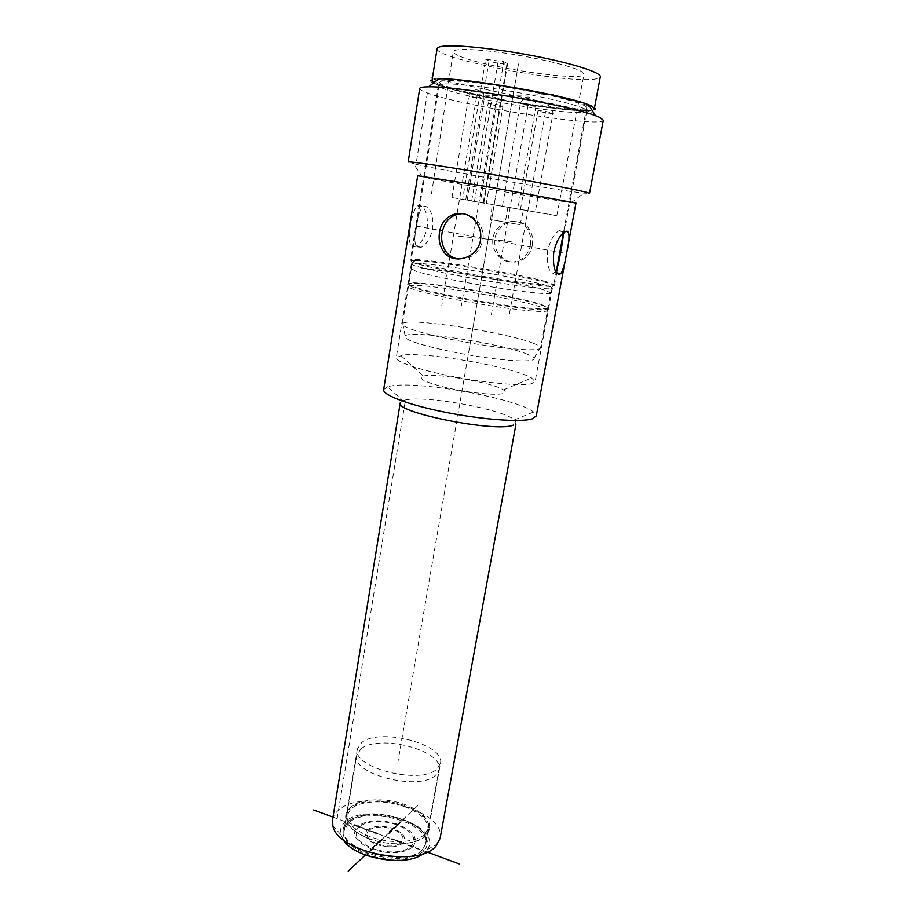 <?xml version="1.0" encoding="UTF-8"?>
<svg xmlns="http://www.w3.org/2000/svg" width="917" height="917" viewBox="0 0 917 917"><rect width="100%" height="100%" fill="white"/><g stroke="black" fill="none" stroke-linecap="round" stroke-linejoin="round"><path stroke-width="0.69" stroke-dasharray="4.58 3.44" d="M360.931 748.948C378.744 733.566 443.966 750.461 439.002 769.535L435.827 774.899C420.433 791.795 350.73 774.292 356.679 755.31L360.931 748.948M425.224 833.713L428.468 827.81L428.606 825.46C427.345 817.036 419.413 810.055 404.81 804.518C385.816 797.492 360.874 798.375 351.371 806.719L347.703 811.488L347.05 813.734C346.385 822.48 353.996 830.091 369.895 836.579C390.023 844.374 416.948 842.803 425.224 833.713M369.161 838.654C358.203 834.413 350.936 829.174 347.325 822.95C345.422 819.385 345.124 816.027 346.443 812.875C351.119 800.449 381.908 797.022 404.947 805.699C419.894 811.385 428.021 818.549 429.328 827.191C429.511 830.607 428.113 833.668 425.11 836.384C415.974 845.165 389.198 846.414 369.161 838.654M404.454 806.593C420.72 812.898 428.606 820.681 428.09 829.942L424.101 836.568C415.16 845.13 389.06 846.345 369.528 838.78C358.845 834.642 351.75 829.541 348.231 823.455L346.695 815.878L351.016 808.84C360.519 800.461 385.461 799.567 404.454 806.593M348.689 822.95L344.345 830.149C338.064 851.434 406.621 869.385 422.244 850.219L425.522 844.167C430.887 822.79 366.651 805.39 348.689 822.95M438.704 78.839C428.308 79.16 427.758 81.143 437.065 84.765C454.041 91.253 500.132 100.939 539.196 106.441C578.386 112.023 605.025 112.482 592.623 106.406M419.711 88.502C419.631 89.591 422.175 91.081 427.345 92.949C461.904 106.143 603.329 128.346 603.294 120.219M587.35 105.673C576.231 100.068 526.794 89.247 485.563 83.653C444.172 77.979 425.58 79.309 441.879 85.441L441.891 85.441C465.538 95.013 557.949 110.968 583.43 109.891C591.167 109.662 592.474 108.252 587.35 105.673M583.739 108.504C574.225 103.919 537.981 95.563 501.897 89.855C465.767 84.123 438.464 82.347 438.372 85.338C438.28 86.244 440.206 87.447 444.137 88.949L444.149 88.949C466.742 97.981 555.817 113.364 580.129 112.436C584.347 112.344 586.559 111.863 586.788 110.98L583.739 108.504M555.771 271.535L553.272 273.415C548.538 271.776 546.67 264.199 547.644 250.708C550.154 240.724 553.822 234.133 558.671 230.924L561.273 230.11L563.164 233.067M416.501 260.485C442.464 261.471 545.065 279.834 553.57 285.107L554.361 285.863L550.865 286.425C540.789 286.448 505.095 281.53 470.249 275.203C435.369 268.876 409.612 262.663 410.243 260.967L416.501 260.485M418.519 247.922L421.281 247.246C426.68 244.323 430.509 238.088 432.755 228.516C433.409 215.85 430.91 208.388 425.247 206.153L422.691 206.921C419.745 210.314 417.613 216.893 416.295 226.682C413.819 239.36 414.564 246.444 418.519 247.922M530.37 245.045C531.379 239.199 530.416 233.869 527.493 229.067C519.687 215.105 495.363 221.329 492.956 238.225C492.028 244.575 493.644 250.249 497.816 255.258C508.156 268.028 528.158 261.528 530.37 245.045M532.284 245.229C533.258 239.303 532.296 234.007 529.373 229.319C521.097 215.346 497.518 221.65 495.008 238.443C494.114 244.885 495.707 250.536 499.788 255.396C510.345 268.154 529.957 261.609 532.284 245.229M463.268 213.672C469.229 214.303 474.284 217.237 478.422 222.464C482.388 227.897 483.867 233.858 482.881 240.346C479.19 253.126 471.074 259.362 458.557 259.03M417.682 175.72L424.342 177.313C450.27 182.689 549.787 199.826 571.36 202.634L575.956 203.058M337.135 818.663L405.452 399.95L402.907 400.637L387.478 386.768L390.906 385.977C418.141 380.532 517.348 398.551 533.614 412.008L536.262 415.997M413.189 246.914L415.951 246.249C421.27 243.349 425.029 237.102 427.242 227.519C427.941 214.819 425.488 207.38 419.871 205.202L417.269 205.97C414.209 209.271 411.997 215.827 410.633 225.651C408.271 238.397 409.12 245.492 413.189 246.914M387.478 386.768L383.65 389.633M402.907 400.637L400.225 402.861M405.452 399.95C425.66 395.17 502.952 409.257 514.426 419.894L516.202 422.886L513.554 425.075M332.55 819.798C333.169 816.176 335.163 812.966 338.522 810.158C362.708 787.588 446.946 810.387 440.103 838.367M343.199 839.64L340.906 834.699C339.691 829.736 341.193 825.426 345.422 821.735C367.408 800.507 444.871 826.125 427.219 849.601L423.402 853.486M423.803 850.804C415.355 859.848 390.447 862.129 369.803 855.366C347.726 846.804 339.267 836.854 344.402 825.518L347.199 822.4C364.083 806.054 423.299 818.824 427.001 839.789C427.975 843.835 426.909 847.503 423.803 850.804M422.783 849.096C407.045 868.399 337.88 850.3 344.207 828.876L345.892 824.647L348.586 821.621C364.909 805.791 422.359 818.182 425.901 838.459L426.073 843.01L422.783 849.096M440.481 763.288C445.444 744.249 379.615 727.261 361.665 742.575L357.378 748.937C351.406 767.873 421.797 785.479 437.283 768.641L440.481 763.288L426.073 843.01M427.345 92.949L416.043 164.281L408.157 162.045M416.043 164.281C446.189 171.181 558.419 190.484 583.934 193.132L589.516 193.372M548.928 288.798C539.013 288.878 504.075 284.098 470.008 277.897C435.884 271.696 410.69 265.563 411.32 263.832L417.418 263.294C442.808 264.107 543.437 282.161 551.633 287.445L552.389 288.202L548.928 288.798M402.597 355.108L396.27 357.687C395.273 361.757 419.677 370.101 453.147 376.589C486.572 383.1 521.223 386.172 531.402 383.787L535.092 381.667L531.608 377.976C514.196 367.236 426.279 351.681 402.597 355.108M423.31 376.05L424.376 375.844C438.223 373.081 493.736 382.939 503.456 389.897C506.115 391.639 505.875 392.9 502.722 393.668C495.306 395.468 469.63 392.889 448.241 388.074C425.373 382.515 417.063 378.503 423.31 376.05L400.775 355.383M527.584 354.329C502.401 343.485 409.509 329.409 405.108 335.989C404.168 336.963 405.463 338.293 408.982 339.978C419.516 345.067 452.677 352.862 483.546 357.309C514.471 361.802 536.055 362.009 534.038 358.26C533.499 357.16 531.344 355.853 527.584 354.329M533.442 343.325C506.299 332.309 407.652 317.179 402.746 323.506L402.425 324.033C402.288 324.927 403.755 326.074 406.839 327.472C417.716 332.458 451.416 340.31 483.775 345.205C516.179 350.134 540.273 351.108 540.583 347.898L540.457 347.291C539.826 346.202 537.488 344.884 533.442 343.325M547.495 310.496L540.136 306.84C513.291 297.819 417.969 282.447 409.314 285.875L408.443 286.482C408.352 287.113 409.876 288.018 413.017 289.176C424.113 293.314 458.145 300.65 490.687 305.774C523.275 310.932 547.369 312.812 547.495 310.496L540.583 347.898M541.454 305.086L548.332 307.894C550.269 309.304 547.747 309.9 540.789 309.705C517.83 309.407 436.767 295.4 415.034 287.984L412.272 287.044C407.836 285.416 406.586 284.316 408.535 283.743C417.384 280.384 514.116 296.008 541.454 305.086M550.739 292.97C550.693 294.85 526.599 292.546 493.919 287.285C461.285 282.046 427.104 274.962 415.905 271.226L411.378 268.692C413.613 264.83 514.987 281.118 543.277 289.738L550.693 292.764L547.976 307.917C548.045 307.103 545.581 305.9 540.594 304.318C511.915 294.781 407.973 278.504 408.867 283.892C408.776 284.511 410.3 285.393 413.441 286.54L416.169 287.457L415.034 287.984M547.976 307.917C547.816 308.697 545.122 308.995 539.895 308.823C517.268 308.49 437.592 294.735 416.169 287.457M546.096 281.634C517.039 273.232 413.59 256.473 411.263 259.912L415.894 262.296C427.345 265.919 462.34 273.025 495.742 278.436C529.189 283.857 553.799 286.436 553.799 284.717L546.096 281.634M439.644 82.278C436.882 88.685 545.546 109.65 577.79 109.203C583.384 109.226 586.318 108.71 586.605 107.667C587.453 104.825 562.912 97.649 528.559 91.104C494.252 84.536 457.652 80.088 445.146 80.788C441.616 80.971 439.782 81.464 439.644 82.278L411.148 260.084M433.718 82.794C447.164 91.689 551.736 110.888 584.37 110.613C590.571 110.648 593.872 110.097 594.296 108.963M588.966 105.249C568.173 95.643 461.045 77.143 438.234 79.217M431.976 80.868C432.125 79.985 434.085 79.447 437.868 79.229M437.1 48.624C433.947 57.931 553.662 81.728 590.124 79.492C596.508 79.229 599.89 78.335 600.291 76.81M458.087 55.467C454.786 53.954 453.193 52.693 453.273 51.661C453.411 48.165 477.539 48.888 509.267 53.771C540.95 58.608 572.85 66.528 581.332 71.423L584.037 74.254C584.072 82.392 481.196 66.849 458.087 55.467M462.661 199.344L556.814 215.678L480.221 202.37L503.742 61.645L485.632 59.307L462.661 199.344L483.832 203.012L507.628 63.766C507.892 64.981 492.211 62.585 489.059 60.935L485.632 59.307M480.221 202.37L483.832 203.012M493.243 204.766L523.573 209.993L493.243 204.766M452.562 197.659L467.189 200.181L452.562 197.659M472.186 201.121L486.297 203.551L472.186 201.121M520.867 209.5L535.276 211.987L520.867 209.5M502.894 206.325L517.853 208.904L502.894 206.325M503.742 61.645L507.628 63.766M491.512 219.725L520.042 224.711L491.512 219.725M347.795 822.618L423.184 850.563M402.425 820.073L366.582 853.842M513.062 95.345L397.944 761.775M376.486 843.617L381.254 839.124L382.607 839.628L377.838 844.121C387.868 847.079 395.663 846.655 401.233 842.838L391.307 839.158L391.937 838.562L401.852 842.23C404.901 837.588 402.093 833.312 393.404 829.427L388.819 833.759L387.49 833.266L392.086 828.945C382.389 826.079 374.721 826.458 369.07 830.08L378.847 833.702L378.205 834.298L368.416 830.676C365.023 835.227 367.717 839.536 376.486 843.617M411.217 846.551L402.586 843.342C396.568 847.503 388.097 847.973 377.185 844.74L372.99 848.695C389.565 853.681 402.299 852.959 411.217 846.551M372.325 849.314L369.597 851.893L368.233 851.377L370.972 848.81C355.647 841.737 351.119 834.321 357.366 826.572L352.002 824.578L352.655 824.005L358.031 825.988C367.671 819.752 380.738 819.133 397.221 824.108L399.697 821.781L401.004 822.262L398.54 824.589C413.578 831.123 418.461 838.402 413.189 846.437L418.76 848.5L418.152 849.119L412.581 847.056C403.205 853.83 389.794 854.575 372.325 849.314M371.637 848.179L375.832 844.225C366.284 839.8 363.373 835.123 367.087 830.183L358.685 827.065C352.781 834.436 357.103 841.474 371.637 848.179M359.349 826.481L367.74 829.587C373.872 825.655 382.194 825.243 392.705 828.36L396.614 824.681C380.933 819.958 368.508 820.555 359.349 826.481M397.932 825.162L394.023 828.842C403.469 833.049 406.529 837.679 403.205 842.734L411.825 845.933C416.845 838.31 412.214 831.387 397.932 825.162M427.116 852.031L332.974 817.127M417.762 805.619L365.344 854.999M563.072 252.909L416.524 226.132M458.741 236.208L514.448 241.916M469.538 347.302L518.598 63.307L469.538 347.302M592.233 112.298L429.557 77.452M476.76 96.044L554.143 94.543M474.456 201.385L498.034 62.104M476.485 97.523L441.742 305.9M528.169 104.825L491.111 316.033M545.477 112.057L509.244 314.967M495.547 104.939L461.48 305.235M507.915 207.288L505.313 222.155M507.055 63.273L483.202 202.898M489.059 60.935L465.744 199.883M469.298 96.514L468.759 96.17C468.449 95.437 481.15 97.454 483.695 98.543L484.21 98.876C484.474 99.609 471.946 97.615 469.298 96.514M488.601 103.953L488.119 103.644C487.833 102.956 500.155 104.916 502.516 105.936L502.975 106.223C503.227 106.911 491.053 104.974 488.601 103.953M538.325 111.037L537.947 110.774C537.649 110.051 550.521 112.08 552.664 113.089L553.02 113.341C553.272 114.052 540.56 112.057 538.325 111.037M520.764 103.781L520.329 103.483C520.019 102.704 533.293 104.79 535.608 105.879L536.021 106.177C536.285 106.934 523.183 104.882 520.764 103.781M428.468 827.81L439.002 769.535M347.703 811.488L346.443 812.875M347.05 813.734L356.679 755.31M428.606 825.46L429.328 827.191M424.101 836.568L425.11 836.384M344.345 830.149L346.695 815.878M348.231 823.455L347.325 822.95M425.522 844.167L428.09 829.942M580.129 112.436L583.43 109.891M444.149 88.949L441.891 85.441M586.788 110.98L556.779 272.842M556.745 273.025L554.361 285.863M527.493 229.067L529.373 229.319M476.083 222.143L478.433 222.464M497.816 255.258L499.788 255.396M564.563 231.967L558.671 230.924M422.691 206.921L417.269 205.958M438.372 85.338L410.243 260.967M421.281 247.258L415.951 246.249M556.562 272.796L555.072 272.509M514.426 419.894L533.614 412.008M516.202 422.886L515.95 424.284M427.219 849.601L437.856 843.755M345.892 824.647L344.402 825.518M357.378 748.937L344.207 828.876M425.901 838.459L427.001 839.789M340.906 834.699L332.86 825.621M422.152 176.866L413.487 163.685M571.36 202.634L583.934 193.132M412.283 263.374L411.24 260.531M411.32 263.832L396.27 357.687M552.389 288.202L535.092 381.667M551.633 287.445L553.57 285.107M503.456 389.897L531.608 377.976M405.108 335.989L402.746 323.506M408.443 286.482L402.425 324.033M534.038 358.26L540.457 347.291M546.887 309.637L548.332 307.894M409.314 285.875L408.535 283.743M539.895 308.823L540.789 309.705M411.274 268.876L408.867 283.892M411.378 268.692L411.263 259.912M550.693 292.764L553.753 284.522M586.605 107.667L563.221 233.904M556.539 269.976L553.799 284.717M431.471 194.037L453.273 51.661M556.814 215.678L584.037 74.254M520.042 224.711L523.573 209.993M490.572 219.61L492.257 204.583M451.989 197.556L468.759 96.17C471.934 89.052 476.599 87.952 482.743 92.881L484.21 98.876L467.189 200.181M471.682 201.029L488.119 103.644C491.225 96.778 495.719 95.723 501.61 100.492L502.975 106.223L486.297 203.551M520.455 209.42L537.947 110.774C541.385 103.61 546.062 102.67 551.965 107.965L553.02 113.341L535.276 211.987M502.436 206.245L520.329 103.483C523.859 96.056 528.719 95.081 534.886 100.549L536.021 106.177L517.853 208.904"/><path stroke-width="1.38" d="M603.294 120.219L599.856 117.445L595.5 115.691C569.595 105.432 456.425 85.889 428.571 86.863C422.84 86.897 419.883 87.436 419.711 88.502L408.157 162.045C407.79 161.014 440.768 165.736 485.288 173.267C529.751 180.787 574.34 189.189 585.825 192.123L589.516 193.372L603.294 120.219M428.571 86.863L438.704 78.839C464.254 77.613 564.998 95.013 588.645 104.744L592.623 106.406M563.164 233.067C563.21 237.457 562.385 243.727 560.665 251.866C559.278 260.772 557.651 267.328 555.771 271.535M458.557 259.03C453.353 258.307 449.158 255.832 445.983 251.613C442.246 246.123 440.928 239.864 442.028 232.861C444.734 220.286 451.817 213.89 463.268 213.672M439.484 232.586C441.616 213.707 464.472 206.153 476.083 222.143C479.992 227.473 481.471 233.468 480.508 240.116C477.711 258.456 452.941 265.586 443.519 251.441C439.77 246.054 438.418 239.773 439.484 232.586M575.956 203.058L484.612 186.197L417.682 175.72L383.65 389.633C382.389 395.021 409.097 405.108 446.017 412.398C482.881 419.734 521.085 422.428 532.227 418.886L536.262 415.997L575.956 203.058M567.119 231.141C569.766 232.861 569.606 240.128 566.626 252.954C565.067 263.087 563.153 269.965 560.86 273.598L559.061 274.504C554.464 272.945 552.71 265.391 553.776 251.82C556.275 241.779 559.874 235.165 564.563 231.967L567.119 231.141M515.95 424.284L440.103 838.367L436.011 846.036C418.335 868.64 336.608 852.34 332.86 825.621L332.55 819.798L400.225 402.861C394.356 412.329 494.848 432.549 512.855 425.305L513.554 425.075M423.402 853.486C407.033 867.711 353.859 858.518 343.199 839.64M594.296 108.963L594.308 108.905C594.468 108 592.691 106.785 588.966 105.249M433.718 82.794L431.976 80.868L437.1 48.624C437.283 47.489 439.3 46.687 443.152 46.228C456.953 44.509 497.782 48.842 536.032 56.35C574.351 63.846 601.437 72.752 600.291 76.81L594.308 108.905M459.658 864.089L427.116 852.031M332.974 817.127L313.694 809.975M365.344 854.999L348.196 871.15M588.645 104.744L595.5 115.691M443.519 251.441L445.983 251.613M560.849 273.61L556.562 272.796M563.221 233.904L556.539 269.976"/></g></svg>
